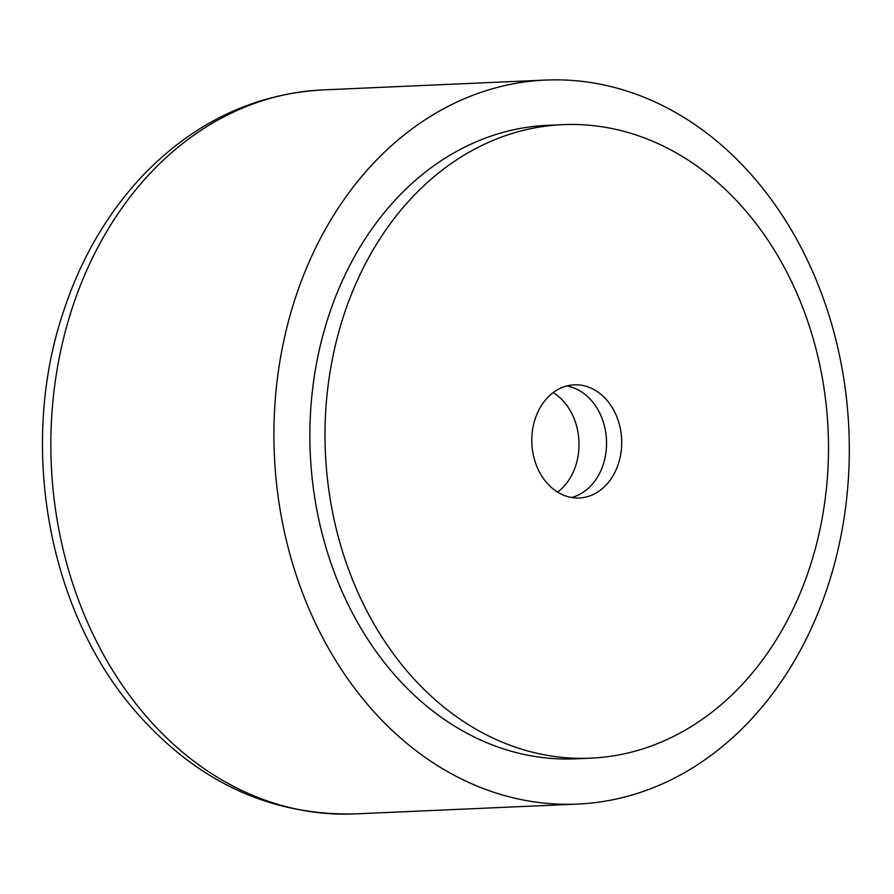 <?xml version="1.0" encoding="UTF-8"?>
<svg xmlns="http://www.w3.org/2000/svg" width="894" height="894" viewBox="0 0 894 894"><rect width="100%" height="100%" fill="white"/><g stroke="black" fill="none" stroke-linecap="round" stroke-linejoin="round"><path stroke-width="1.34" d="M668.097 108.409A362.361 287.533 87.5 0 0 545.619 80.069A362.361 287.533 87.5 0 0 277.665 376.385A362.361 287.533 87.5 0 0 455.113 775.746A362.361 287.533 87.5 0 0 577.591 804.075A362.361 287.533 87.5 0 0 845.556 507.758A362.361 287.533 87.5 0 0 668.097 108.409M562.762 124.657L547.62 125.328A317.057 251.594 87.5 0 0 313.157 384.599A317.057 251.594 87.5 0 0 468.434 734.041A317.057 251.594 -92.5 0 1 313.157 384.599A317.057 251.594 -92.5 0 1 547.62 125.328A317.057 251.594 87.5 0 0 313.157 384.599A317.057 251.594 87.5 0 0 468.434 734.041A317.057 251.594 87.5 0 0 575.591 758.827A317.057 251.594 -92.5 0 1 468.434 734.041A317.057 251.594 87.5 0 0 575.591 758.827L590.733 758.157A317.057 251.594 87.5 0 0 825.207 498.886A317.057 251.594 87.5 0 0 669.93 149.443A317.057 251.594 87.5 0 0 562.762 124.657A317.057 251.594 87.5 0 0 328.299 383.928A317.057 251.594 87.5 0 0 483.576 733.371A317.057 251.594 87.5 0 0 590.733 758.157M578.239 389.94A56.624 44.924 -92.5 0 1 606.423 447.592A56.624 44.924 -92.5 0 1 571.635 497.489A56.624 44.924 87.5 0 0 606.423 447.592A56.624 44.924 87.5 0 0 578.239 389.94A56.624 44.924 87.5 0 0 566.718 385.984A56.624 44.924 -92.5 0 1 578.239 389.94M557.61 492.113A56.624 44.924 87.5 0 0 578.954 441.312A56.624 44.924 87.5 0 0 553.218 392.589M560.113 493.544A56.624 44.924 -92.5 0 1 532.388 431.143A56.624 44.924 -92.5 0 1 574.25 384.845A56.624 44.924 -92.5 0 1 593.392 389.27A56.624 44.924 -92.5 0 1 621.118 451.671A56.624 44.924 -92.5 0 1 579.245 497.969A56.624 44.924 -92.5 0 1 560.113 493.544M322.578 89.925A362.361 287.533 87.5 0 0 71.285 310.967A362.361 287.533 87.5 0 0 232.071 785.591A362.361 287.533 87.5 0 0 354.538 813.931C269.038 815.585 195.674 780.998 134.446 710.171C48.03 609.931 18.886 446.799 62.524 314.431C80.047 259.875 107.056 213.32 143.543 174.766C194.479 122.21 254.153 93.926 322.578 89.925L545.619 80.069M354.538 813.931L577.591 804.075"/></g></svg>
